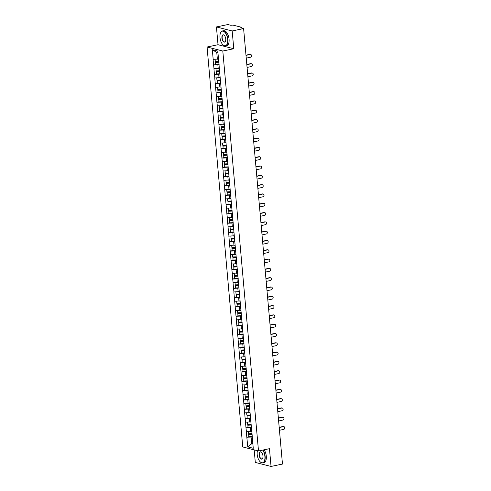 <?xml version="1.0" encoding="UTF-8"?>
<svg xmlns="http://www.w3.org/2000/svg" width="491" height="491" viewBox="0 0 491 491"><rect width="100%" height="100%" fill="white"/><g stroke="black" fill="none" stroke-linecap="round" stroke-linejoin="round"><path stroke-width="0.74" d="M254.178 449.873L255.302 462.43L271.044 466.45L282.472 464.056L243.604 28.57L232.182 30.964L216.433 26.944L218.022 44.718L207.067 47.013L242.757 446.957L258.505 450.977L222.81 51.033L207.067 47.013M216.433 26.944L227.855 24.55L230.801 25.305L232.894 25.084L241.805 27.361L242.002 28.159M252.822 443.526L251.687 443.766L247.771 446.896L253.252 448.295L251.638 429.22M247.771 446.896L246.813 437.18L248.784 436.763M251.717 431.153L246.304 431.509L246.813 437.18M246.402 431.534L245.979 427.876L247.955 427.458M250.889 421.849L245.475 422.211L245.979 427.876M245.568 422.235L245.15 418.571L247.12 418.154M250.06 412.544L244.647 412.906L245.15 418.571M244.739 412.931L244.322 409.267L246.292 408.856M249.232 403.24L243.812 403.602L244.322 409.267M243.91 403.627L243.487 399.962L245.463 399.551M248.397 393.935L242.984 394.298L243.487 399.962M243.076 394.322L242.658 390.658L244.628 390.247M247.568 384.637L242.155 384.993L242.658 390.658M242.247 385.018L241.83 381.354L243.8 380.942M246.74 375.333L241.32 375.689L241.83 381.354M241.419 375.713L240.995 372.055L242.971 371.638M245.905 366.028L240.492 366.384L240.995 372.055M240.584 366.409L240.167 362.751L242.143 362.333M245.077 356.724L239.663 357.086L240.167 362.751M239.755 357.104L239.338 353.446L241.308 353.029M244.248 347.419L238.835 347.781L239.338 353.446M238.927 347.806L238.509 344.142L240.48 343.725M243.419 338.115L238 338.477L238.509 344.142M238.098 338.502L237.675 334.837L239.651 334.426M242.585 328.81L237.171 329.173L237.675 334.837M237.263 329.197L236.846 325.533L238.816 325.122M241.756 319.506L236.343 319.868L236.846 325.533M236.435 319.893L236.018 316.229L237.988 315.817M240.928 310.208L235.508 310.564L236.018 316.229M235.606 310.588L235.183 306.924L237.159 306.513M240.093 300.903L234.68 301.259L235.183 306.924M234.772 301.284L234.354 297.626L236.331 297.208M239.264 291.599L233.851 291.955L234.354 297.626M233.943 291.979L233.526 288.321L235.496 287.904M238.436 282.294L233.022 282.656L233.526 288.321M233.115 282.675L232.697 279.017L234.667 278.6M237.607 272.99L232.188 273.352L232.697 279.017M232.286 273.377L231.862 269.712L233.839 269.301M236.772 263.685L231.359 264.048L231.862 269.712M231.451 264.072L231.034 260.408L233.004 259.997M235.944 254.381L230.531 254.743L231.034 260.408M230.623 254.768L230.205 251.104L232.175 250.692M235.115 245.077L229.696 245.439L230.205 251.104M229.794 245.463L229.371 241.799L231.347 241.388M234.281 235.778L228.867 236.134L229.371 241.799M228.959 236.159L228.542 232.495L230.518 232.083M233.452 226.474L228.039 226.83L228.542 232.495M228.131 226.854L227.714 223.196L229.684 222.779M232.624 217.169L227.204 217.525L227.714 223.196M227.302 217.55L226.885 213.892L228.855 213.475M231.789 207.865L226.376 208.227L226.885 213.892M226.474 208.245L226.05 204.587L228.027 204.17M230.96 198.56L225.547 198.923L226.05 204.587M225.639 198.947L225.222 195.283L227.192 194.872M230.132 189.256L224.718 189.618L225.222 195.283M224.81 189.643L224.393 185.979L226.363 185.567M229.303 179.952L223.884 180.314L224.393 185.979M223.982 180.338L223.558 176.674L225.535 176.263M228.468 170.647L223.055 171.009L223.558 176.674M223.147 171.034L222.73 167.37L224.7 166.958M227.64 161.349L222.227 161.705L222.73 167.37M222.319 161.729L221.901 158.065L223.871 157.654M226.811 152.044L221.392 152.4L221.901 158.065M221.49 152.425L221.073 148.767L223.043 148.35M225.977 142.74L220.563 143.096L221.073 148.767M220.662 143.12L220.238 139.462L222.214 139.045M225.148 133.435L219.735 133.798L220.238 139.462M219.827 133.816L219.409 130.158L221.38 129.741M224.319 124.131L218.906 124.493L219.409 130.158M218.998 124.518L218.581 120.854L220.551 120.442M223.491 114.826L218.072 115.189L218.581 120.854M218.17 115.213L217.746 111.549L219.722 111.138M222.656 105.522L217.243 105.884L217.746 111.549M217.335 105.909L216.918 102.245L218.888 101.833M221.828 96.218L216.414 96.58L216.918 102.245M216.506 96.604L216.089 92.94L218.059 92.529M220.999 86.919L215.58 87.275L216.089 92.94M215.678 87.3L215.261 83.636L217.231 83.224M220.164 77.615L214.751 77.971L215.261 83.636M214.849 77.995L214.426 74.337L216.402 73.92M219.336 68.31L213.923 68.666L214.426 74.337M214.015 68.691L213.597 65.033L215.567 64.616M218.507 59.006L213.094 59.368L213.597 65.033M213.186 59.386L212.321 49.695L217.801 51.095L251.552 429.3M251.484 427.495L250.257 427.753L250.582 431.393M250.257 427.753L246.077 427.9M250.655 418.191L249.428 418.449L249.753 422.088M249.428 418.449L245.242 418.596M249.827 408.886L248.599 409.144L248.919 412.784M248.599 409.144L244.414 409.291M248.992 399.582L247.765 399.84L248.09 403.479M247.765 399.84L243.585 399.987M248.164 390.284L246.936 390.541L247.261 394.175M246.936 390.541L242.75 390.683M247.335 380.979L246.108 381.237L246.433 384.87M246.108 381.237L241.922 381.378M246.507 371.675L245.273 371.933L245.598 375.572M245.273 371.933L241.093 372.074M245.672 362.37L244.444 362.628L244.77 366.268M244.444 362.628L240.265 362.775M244.843 353.066L243.616 353.324L243.941 356.963M243.616 353.324L239.43 353.471M244.015 343.761L242.787 344.019L243.106 347.659M242.787 344.019L238.601 344.166M243.18 334.457L241.953 334.715L242.278 338.354M241.953 334.715L237.773 334.862M242.351 325.152L241.124 325.41L241.449 329.05M241.124 325.41L236.938 325.558M241.523 315.854L240.295 316.112L240.621 319.745M240.295 316.112L236.11 316.253M240.694 306.55L239.461 306.807L239.786 310.441M239.461 306.807L235.281 306.949M239.86 297.245L238.632 297.503L238.957 301.143M238.632 297.503L234.453 297.644M239.031 287.941L237.804 288.199L238.129 291.838M237.804 288.199L233.618 288.346M238.203 278.636L236.975 278.894L237.294 282.534M236.975 278.894L232.789 279.041M237.368 269.332L236.14 269.59L236.466 273.229M236.14 269.59L231.961 269.737M236.539 260.027L235.312 260.285L235.637 263.925M235.312 260.285L231.126 260.433M235.711 250.723L234.483 250.981L234.808 254.62M234.483 250.981L230.297 251.128M234.882 241.425L233.648 241.682L233.974 245.316M233.648 241.682L229.469 241.824M234.047 232.12L232.82 232.378L233.145 236.011M232.82 232.378L228.64 232.519M233.219 222.816L231.991 223.074L232.317 226.713M231.991 223.074L227.806 223.215M232.39 213.511L231.163 213.769L231.482 217.409M231.163 213.769L226.977 213.916M231.556 204.207L230.328 204.465L230.653 208.104M230.328 204.465L226.148 204.612M230.727 194.902L229.5 195.16L229.825 198.8M229.5 195.16L225.314 195.308M229.898 185.598L228.671 185.856L228.996 189.495M228.671 185.856L224.485 186.003M229.064 176.3L227.836 176.551L228.162 180.191M227.836 176.551L223.657 176.699M228.235 166.995L227.008 167.253L227.333 170.886M227.008 167.253L222.828 167.394M227.407 157.691L226.179 157.949L226.504 161.582M226.179 157.949L221.993 158.09M226.578 148.386L225.344 148.644L225.67 152.284M225.344 148.644L221.165 148.785M225.743 139.082L224.516 139.34L224.841 142.979M224.516 139.34L220.336 139.487M224.915 129.777L223.687 130.035L224.013 133.675M223.687 130.035L219.502 130.183M224.086 120.473L222.859 120.731L223.184 124.37M222.859 120.731L218.673 120.878M223.252 111.169L222.024 111.426L222.349 115.066M222.024 111.426L217.844 111.574M222.423 101.87L221.195 102.122L221.521 105.761M221.195 102.122L217.016 102.269M221.594 92.566L220.367 92.824L220.692 96.457M220.367 92.824L216.181 92.965M220.766 83.261L219.532 83.519L219.858 87.153M219.532 83.519L215.353 83.66M219.931 73.957L218.704 74.215L219.029 77.854M218.704 74.215L214.524 74.356M219.103 64.652L217.875 64.91L218.2 68.55M217.875 64.91L213.689 65.058M241.529 28.042L241.492 27.643L240.658 27.821L243.604 28.57M241.492 27.643L241.934 27.441M217.955 52.838L216.77 52.537L217.372 59.245M216.77 52.537L212.321 49.695M271.044 466.45L269.461 448.676L258.505 450.977M218.022 44.718L233.765 48.738L232.182 30.964M233.765 48.738L222.81 51.033M252.319 436.8L251.085 437.058L251.687 443.766L252.871 444.067M251.085 437.058L246.905 437.205M246.243 58.122L250.496 57.232A1.405 1.191 104.3 0 0 250.25 54.489L245.997 55.379M250.25 54.489L249.778 54.366A1.405 1.191 -75.7 0 1 250.25 54.378L250.723 54.495M215.095 59.325L215.297 61.59L218.814 61.443M218.52 59.147L217.648 59.184M219.09 64.511L215.574 64.665L215.555 62.167L218.869 62.026M218.888 62.216L215.371 62.363M249.778 54.366L245.979 55.164M247.071 67.427L251.324 66.537A1.405 1.191 104.3 0 0 251.079 63.793L246.826 64.683M251.079 63.793L250.606 63.67A1.405 1.191 -75.7 0 1 251.079 63.683L251.552 63.799M215.93 68.63L216.132 70.894L219.649 70.747M219.348 68.452L218.477 68.488M219.919 73.816L216.402 73.963L216.384 71.471L219.698 71.33M219.716 71.52L216.2 71.668M250.606 63.67L246.807 64.468M247.9 76.731L252.159 75.841A1.405 1.191 104.3 0 0 251.914 73.098L247.654 73.988M251.914 73.098L251.441 72.975A1.405 1.191 -75.7 0 1 251.908 72.981L252.38 73.104M216.758 77.928L216.961 80.199L220.477 80.051M220.183 77.756L219.305 77.793M220.754 83.12L217.237 83.267L217.218 80.776L220.527 80.634M220.545 80.825L217.028 80.972M251.441 72.975L247.636 73.773M248.734 86.035L252.988 85.146A1.405 1.191 104.3 0 0 252.742 82.402L248.489 83.292M252.742 82.402L252.27 82.279A1.405 1.191 -75.7 0 1 252.742 82.285L253.215 82.408M217.587 87.232L217.789 89.503L221.306 89.35M221.011 87.06L220.14 87.097M221.582 92.425L218.065 92.572L217.857 90.276L221.361 89.939M221.373 90.129L217.857 90.276M252.27 82.279L248.471 83.077M249.563 95.34L253.816 94.444A1.405 1.191 104.3 0 0 253.571 91.7L249.318 92.596M253.571 91.7L253.098 91.584A1.405 1.191 -75.7 0 1 253.571 91.59L254.043 91.713M218.415 96.537L218.618 98.808L222.135 98.654M221.84 96.365L220.968 96.402M222.411 101.729L218.894 101.876L218.876 99.378L222.19 99.237M222.208 99.434L218.691 99.581M253.098 91.584L249.299 92.382M250.392 104.644L254.645 103.748A1.405 1.191 104.3 0 0 254.406 101.005L250.146 101.901M254.406 101.005L253.933 100.888A1.405 1.191 -75.7 0 1 254.399 100.894L254.872 101.017M219.25 105.841L219.452 108.112L222.969 107.959M222.669 105.669L221.797 105.706M223.239 111.034L219.722 111.181L219.704 108.683L223.018 108.542M223.037 108.732L219.52 108.885M253.933 100.888L250.128 101.686M219.986 37.494A7.463 3.658 -101.8 0 0 223.074 44.933A7.463 3.658 -101.8 0 0 227.671 39.452A7.463 3.658 -101.8 0 0 224.602 32.038A7.463 3.658 -101.8 0 0 220.545 32.86A7.463 3.658 -101.8 0 0 219.986 37.494M220.582 32.774A7.647 3.75 78.2 0 1 220.619 32.688A7.647 3.75 78.2 0 1 222.417 30.958A7.647 3.75 78.2 0 1 227.922 39.446A7.647 3.75 78.2 0 1 225.553 45.921A7.647 3.75 78.2 0 1 223.215 45.062A7.647 3.75 78.2 0 1 223.147 44.994M221.907 37.985A3.732 1.829 78.2 0 1 224.203 35.242A3.732 1.829 78.2 0 1 225.75 38.967A3.732 1.829 78.2 0 1 225.467 41.281A3.732 1.829 78.2 0 1 223.442 41.692A3.732 1.829 78.2 0 1 221.907 37.985M224.27 35.309A3.547 1.743 -101.8 0 0 223.258 34.971A3.547 1.743 -101.8 0 0 222.159 37.973A3.547 1.743 -101.8 0 0 224.712 41.913A3.547 1.743 -101.8 0 0 225.504 41.189M222.417 30.958L223.565 30.718A7.647 3.75 78.2 0 1 229.07 39.206A7.647 3.75 78.2 0 1 226.701 45.681L225.553 45.921M257.462 450.707A7.463 3.658 -101.8 0 0 257.204 454.488A7.463 3.658 -101.8 0 0 260.291 461.927A7.463 3.658 -101.8 0 0 264.888 456.452A7.463 3.658 -101.8 0 0 262.728 450.087M262.998 450.032A7.647 3.75 78.2 0 1 265.134 456.44A7.647 3.75 78.2 0 1 262.771 462.921A7.647 3.75 78.2 0 1 260.433 462.056A7.647 3.75 78.2 0 1 260.359 461.988M259.125 454.979A3.732 1.829 78.2 0 1 261.421 452.242A3.732 1.829 78.2 0 1 262.967 455.961A3.732 1.829 78.2 0 1 262.685 458.275A3.732 1.829 78.2 0 1 260.653 458.686A3.732 1.829 78.2 0 1 259.125 454.979M261.488 452.303A3.547 1.743 -101.8 0 0 260.469 451.966A3.547 1.743 -101.8 0 0 259.371 454.973A3.547 1.743 -101.8 0 0 261.93 458.907A3.547 1.743 -101.8 0 0 262.722 458.189M264.146 449.793A7.647 3.75 78.2 0 1 266.282 456.2A7.647 3.75 78.2 0 1 263.919 462.675L262.771 462.921M251.226 113.949L255.48 113.053A1.405 1.191 104.3 0 0 255.234 110.309L250.981 111.205M255.234 110.309L254.761 110.193A1.405 1.191 -75.7 0 1 255.228 110.199L255.701 110.322M220.078 115.146L220.281 117.41L223.798 117.263M223.503 114.974L222.632 115.011M224.074 120.332L220.557 120.485L220.349 118.19L223.853 117.846M223.865 118.036L220.349 118.19M254.761 110.193L250.956 110.984M252.055 123.247L256.308 122.357A1.405 1.191 104.3 0 0 256.063 119.614L251.809 120.504M256.063 119.614L255.59 119.491A1.405 1.191 -75.7 0 1 256.063 119.503L256.535 119.62M220.907 124.45L221.11 126.715L224.626 126.568M224.332 124.272L223.46 124.309M224.903 129.636L221.386 129.79L221.367 127.292L224.682 127.151M224.7 127.341L221.183 127.494M255.59 119.491L251.791 120.289M252.883 132.552L257.137 131.662A1.405 1.191 104.3 0 0 256.891 128.918L252.638 129.808M256.891 128.918L256.419 128.795A1.405 1.191 -75.7 0 1 256.891 128.808L257.364 128.924M221.742 133.755L221.944 136.019L225.461 135.872M225.16 133.577L224.289 133.613M225.731 138.941L222.214 139.094L222.196 136.596L225.51 136.455M225.529 136.645L222.012 136.793M256.419 128.795L252.62 129.593M253.712 141.856L257.971 140.966A1.405 1.191 104.3 0 0 257.726 138.223L253.466 139.113M257.726 138.223L257.253 138.1A1.405 1.191 -75.7 0 1 257.72 138.112L258.192 138.229M222.57 143.059L222.773 145.324L226.29 145.176M225.995 142.881L225.117 142.918M226.566 148.245L223.049 148.392L223.031 145.901L226.339 145.759M226.357 145.95L222.84 146.097M257.253 138.1L253.448 138.898M254.547 151.16L258.8 150.271A1.405 1.191 104.3 0 0 258.554 147.527L254.301 148.417M258.554 147.527L258.082 147.404A1.405 1.191 -75.7 0 1 258.554 147.41L259.027 147.533M223.399 152.357L223.601 154.628L227.118 154.481M226.824 152.185L225.952 152.222M227.394 157.55L223.878 157.697L223.669 155.401L227.173 155.064M227.192 155.254L223.669 155.401M258.082 147.404L254.283 148.202M255.375 160.465L259.629 159.575A1.405 1.191 104.3 0 0 259.383 156.832L255.13 157.721M259.383 156.832L258.91 156.709A1.405 1.191 -75.7 0 1 259.383 156.715L259.856 156.838M224.234 161.662L224.43 163.933L227.953 163.779M227.652 161.49L226.781 161.527M228.223 166.854L224.706 167.001L224.688 164.503L228.002 164.368M228.02 164.559L224.504 164.706M258.91 156.709L255.111 157.507M256.204 169.769L260.457 168.873A1.405 1.191 104.3 0 0 260.218 166.13L255.958 167.026M260.218 166.13L259.745 166.013A1.405 1.191 -75.7 0 1 260.212 166.019L260.684 166.142M225.062 170.966L225.265 173.237L228.781 173.084M228.481 170.794L227.609 170.831M229.052 176.159L225.535 176.306L225.522 173.808L228.831 173.667M228.849 173.863L225.332 174.01M259.745 166.013L255.94 166.811M257.038 179.074L261.292 178.178A1.405 1.191 104.3 0 0 261.046 175.434L256.793 176.33M261.046 175.434L260.574 175.318A1.405 1.191 -75.7 0 1 261.046 175.324L261.513 175.447M225.891 180.271L226.093 182.542L229.61 182.388M229.315 180.099L228.444 180.136M229.886 185.463L226.369 185.61L226.161 183.315L229.665 182.971M229.678 183.161L226.161 183.315M260.574 175.318L256.768 176.116M257.867 188.378L262.12 187.482A1.405 1.191 104.3 0 0 261.875 184.739L257.622 185.635M261.875 184.739L261.402 184.622A1.405 1.191 -75.7 0 1 261.875 184.628L262.347 184.751M226.719 189.575L226.922 191.84L230.439 191.693M230.144 189.403L229.272 189.44M230.715 194.761L227.198 194.915L227.18 192.417L230.494 192.276M230.512 192.466L226.995 192.619M261.402 184.622L257.603 185.414M258.696 197.677L262.949 196.787A1.405 1.191 104.3 0 0 262.703 194.043L258.45 194.933M262.703 194.043L262.231 193.92A1.405 1.191 -75.7 0 1 262.703 193.933L263.176 194.049M227.554 198.88L227.756 201.144L231.273 200.997M230.973 198.702L230.101 198.738M231.543 204.066L228.027 204.219L228.008 201.721L231.322 201.58M231.341 201.77L227.824 201.924M262.231 193.92L258.432 194.718M259.524 206.981L263.784 206.091A1.405 1.191 104.3 0 0 263.538 203.348L259.279 204.238M263.538 203.348L263.066 203.225A1.405 1.191 -75.7 0 1 263.532 203.237L264.005 203.354M228.383 208.184L228.585 210.449L232.102 210.301M231.807 208.006L230.93 208.043M232.378 213.37L228.861 213.524L228.843 211.026L232.151 210.885M232.169 211.075L228.653 211.222M263.066 203.225L259.26 204.023M260.359 216.285L264.612 215.396A1.405 1.191 104.3 0 0 264.367 212.652L260.113 213.542M264.367 212.652L263.894 212.529A1.405 1.191 -75.7 0 1 264.367 212.542L264.839 212.658M229.211 217.488L229.414 219.753L232.93 219.606M232.636 217.31L231.764 217.347M233.207 222.675L229.69 222.822L229.481 220.527L232.986 220.189M233.004 220.379L229.481 220.527M263.894 212.529L260.095 213.327M261.187 225.59L265.441 224.7A1.405 1.191 104.3 0 0 265.195 221.957L260.942 222.846M265.195 221.957L264.723 221.834A1.405 1.191 -75.7 0 1 265.195 221.84L265.668 221.963M230.046 226.787L230.248 229.058L233.765 228.91M233.464 226.615L232.593 226.652M234.035 231.979L230.518 232.126L230.5 229.635L233.814 229.493M233.833 229.684L230.316 229.831M264.723 221.834L260.924 222.632M262.016 234.894L266.269 234.004A1.405 1.191 104.3 0 0 266.03 231.261L261.771 232.151M266.03 231.261L265.557 231.138A1.405 1.191 -75.7 0 1 266.024 231.144L266.496 231.267M230.874 236.091L231.077 238.362L234.594 238.209M234.293 235.919L233.421 235.956M234.864 241.284L231.347 241.431L231.335 238.933L234.643 238.798M234.661 238.988L231.144 239.135M265.557 231.138L261.752 231.936M262.851 244.199L267.104 243.303A1.405 1.191 104.3 0 0 266.858 240.559L262.605 241.455M266.858 240.559L266.386 240.443A1.405 1.191 -75.7 0 1 266.858 240.449L267.331 240.572M231.703 245.396L231.905 247.667L235.422 247.513M235.128 245.224L234.256 245.261M235.698 250.588L232.182 250.735L231.973 248.44L235.477 248.096M235.49 248.293L231.973 248.44M266.386 240.443L262.587 241.241M263.679 253.503L267.933 252.607A1.405 1.191 104.3 0 0 267.687 249.864L263.434 250.76M267.687 249.864L267.214 249.747A1.405 1.191 -75.7 0 1 267.687 249.753L268.16 249.876M232.531 254.7L232.734 256.965L236.251 256.818M235.956 254.528L235.085 254.565M236.527 259.892L233.01 260.04L232.992 257.542L236.306 257.401M236.324 257.591L232.808 257.744M267.214 249.747L263.415 250.545M264.508 262.808L268.761 261.912A1.405 1.191 104.3 0 0 268.516 259.168L264.262 260.064M268.516 259.168L268.043 259.052A1.405 1.191 -75.7 0 1 268.516 259.058L268.988 259.18M233.366 264.005L233.569 266.269L237.085 266.122M236.785 263.833L235.913 263.87M237.356 269.191L233.839 269.344L233.82 266.846L237.135 266.705M237.153 266.895L233.636 267.049M268.043 259.052L264.244 259.843M265.336 272.106L269.596 271.216A1.405 1.191 104.3 0 0 269.35 268.473L265.097 269.363M269.35 268.473L268.878 268.35A1.405 1.191 -75.7 0 1 269.344 268.362L269.817 268.479M234.195 273.309L234.397 275.574L237.914 275.426M237.619 273.131L236.742 273.168M238.19 278.495L234.673 278.649L234.655 276.151L237.963 276.01M237.982 276.2L234.465 276.353M268.878 268.35L265.072 269.148M266.171 281.411L270.424 280.521A1.405 1.191 104.3 0 0 270.179 277.777L265.926 278.667M270.179 277.777L269.706 277.654A1.405 1.191 -75.7 0 1 270.179 277.667L270.651 277.783M235.023 282.613L235.226 284.878L238.743 284.731M238.448 282.435L237.576 282.472M239.019 287.8L235.502 287.953L235.484 285.455L238.798 285.314M238.816 285.504L235.299 285.652M269.706 277.654L265.907 278.452M267 290.715L271.253 289.825A1.405 1.191 104.3 0 0 271.007 287.082L266.754 287.971M271.007 287.082L270.535 286.959A1.405 1.191 -75.7 0 1 271.007 286.971L271.48 287.088M235.858 291.918L236.061 294.183L239.577 294.035M239.277 291.74L238.405 291.777M239.847 297.104L236.331 297.251L236.312 294.76L239.626 294.618M239.645 294.809L236.128 294.956M270.535 286.959L266.736 287.757M267.828 300.019L272.082 299.129A1.405 1.191 104.3 0 0 271.842 296.386L267.583 297.276M271.842 296.386L271.37 296.263A1.405 1.191 -75.7 0 1 271.836 296.269L272.309 296.392M236.687 301.216L236.889 303.487L240.406 303.34M240.105 301.044L239.234 301.081M240.676 306.409L237.159 306.556L237.147 304.064L240.455 303.923M240.473 304.113L236.957 304.26M271.37 296.263L267.564 297.061M268.663 309.324L272.916 308.434A1.405 1.191 104.3 0 0 272.671 305.69L268.417 306.58M272.671 305.69L272.198 305.568A1.405 1.191 -75.7 0 1 272.671 305.574L273.143 305.697M237.515 310.521L237.718 312.792L241.234 312.638M240.94 310.349L240.068 310.386M241.511 315.713L237.994 315.86L237.785 313.565L241.29 313.227M241.302 313.418L237.785 313.565M272.198 305.568L268.399 306.366M269.491 318.628L273.745 317.732A1.405 1.191 104.3 0 0 273.499 314.989L269.246 315.885M273.499 314.989L273.027 314.872A1.405 1.191 -75.7 0 1 273.499 314.878L273.972 315.001M238.344 319.825L238.546 322.096L242.063 321.943M241.768 319.653L240.897 319.69M242.339 325.017L238.822 325.165L238.804 322.667L242.118 322.526M242.137 322.722L238.62 322.869M273.027 314.872L269.228 315.67M270.32 327.933L274.573 327.037A1.405 1.191 104.3 0 0 274.328 324.293L270.075 325.189M274.328 324.293L273.855 324.177A1.405 1.191 -75.7 0 1 274.328 324.183L274.8 324.305M239.178 329.13L239.381 331.394L242.898 331.247M242.597 328.958L241.725 328.995M243.168 334.322L239.651 334.469L239.633 331.971L242.947 331.83M242.965 332.02L239.448 332.174M273.855 324.177L270.056 324.974M271.149 337.237L275.408 336.341A1.405 1.191 104.3 0 0 275.163 333.598L270.909 334.494M275.163 333.598L274.69 333.481A1.405 1.191 -75.7 0 1 275.156 333.487L275.629 333.61M240.007 338.434L240.209 340.699L243.726 340.551M243.432 338.262L242.56 338.299M244.002 343.62L240.486 343.774L240.467 341.276L243.775 341.135M243.794 341.325L240.277 341.478M274.69 333.481L270.885 334.273M271.983 346.536L276.237 345.646A1.405 1.191 104.3 0 0 275.991 342.902L271.738 343.792M275.991 342.902L275.519 342.779A1.405 1.191 -75.7 0 1 275.991 342.792L276.464 342.908M240.835 347.738L241.038 350.003L244.555 349.856M244.26 347.56L243.389 347.597M244.831 352.925L241.314 353.078L241.296 350.58L244.61 350.439M244.628 350.629L241.112 350.783M275.519 342.779L271.719 343.577M272.812 355.84L277.065 354.95A1.405 1.191 104.3 0 0 276.82 352.207L272.566 353.097M276.82 352.207L276.347 352.084A1.405 1.191 -75.7 0 1 276.82 352.096L277.292 352.213M241.67 357.043L241.873 359.308L245.39 359.16M245.089 356.865L244.217 356.902M245.66 362.229L242.143 362.383L242.124 359.885L245.439 359.743M245.457 359.934L241.94 360.081M276.347 352.084L272.548 352.882M273.64 365.144L277.894 364.254A1.405 1.191 104.3 0 0 277.654 361.511L273.395 362.401M277.654 361.511L277.182 361.388A1.405 1.191 -75.7 0 1 277.648 361.401L278.121 361.517M242.499 366.347L242.701 368.612L246.218 368.465M245.917 366.169L245.046 366.206M246.494 371.534L242.971 371.681L242.959 369.189L246.267 369.048M246.286 369.238L242.769 369.385M277.182 361.388L273.377 362.186M274.475 374.449L278.728 373.559A1.405 1.191 104.3 0 0 278.483 370.815L274.23 371.705M278.483 370.815L278.01 370.693A1.405 1.191 -75.7 0 1 278.483 370.699L278.956 370.822M243.327 375.646L243.53 377.917L247.047 377.763M246.752 375.474L245.881 375.511M247.323 380.838L243.806 380.985L243.597 378.69L247.102 378.352M247.114 378.543L243.597 378.69M278.01 370.693L274.211 371.491M275.304 383.753L279.557 382.863A1.405 1.191 104.3 0 0 279.311 380.12L275.058 381.01M279.311 380.12L278.839 379.997A1.405 1.191 -75.7 0 1 279.311 380.003L279.784 380.126M244.156 384.95L244.358 387.221L247.875 387.068M247.581 384.778L246.709 384.815M248.151 390.142L244.635 390.29L244.616 387.792L247.93 387.657M247.949 387.847L244.432 387.994M278.839 379.997L275.04 380.795M276.132 393.058L280.386 392.162A1.405 1.191 104.3 0 0 280.14 389.418L275.887 390.314M280.14 389.418L279.667 389.302A1.405 1.191 -75.7 0 1 280.14 389.308L280.613 389.431M244.991 394.255L245.193 396.525L248.71 396.372M248.409 394.083L247.538 394.12M248.98 399.447L245.463 399.594L245.445 397.096L248.759 396.955M248.777 397.151L245.261 397.299M279.667 389.302L275.868 390.1M276.961 402.362L281.22 401.466A1.405 1.191 104.3 0 0 280.975 398.723L276.721 399.619M280.975 398.723L280.502 398.606A1.405 1.191 -75.7 0 1 280.969 398.612L281.441 398.735M245.819 403.559L246.022 405.824L249.538 405.676M249.244 403.387L248.372 403.424M249.815 408.751L246.298 408.899L246.279 406.401L249.588 406.26M249.606 406.45L246.089 406.603M280.502 398.606L276.697 399.404M277.796 411.667L282.049 410.771A1.405 1.191 104.3 0 0 281.803 408.027L277.55 408.923M281.803 408.027L281.331 407.904A1.405 1.191 -75.7 0 1 281.803 407.917L282.276 408.039M246.648 412.863L246.85 415.128L250.367 414.981M250.072 412.692L249.201 412.728M250.643 418.05L247.126 418.203L247.108 415.705L250.422 415.564M250.441 415.754L246.924 415.908M281.331 407.904L277.532 408.702M278.624 420.965L282.877 420.075A1.405 1.191 104.3 0 0 282.632 417.332L278.379 418.222M282.632 417.332L282.159 417.209A1.405 1.191 -75.7 0 1 282.632 417.221L283.104 417.338M247.482 422.168L247.685 424.433L251.202 424.285M250.901 421.99L250.029 422.027M251.472 427.354L247.955 427.508L247.937 425.01L251.251 424.868M251.269 425.059L247.752 425.212M282.159 417.209L278.36 418.007M279.453 430.269L283.712 429.38A1.405 1.191 104.3 0 0 283.467 426.636L279.207 427.526M283.467 426.636L282.994 426.513A1.405 1.191 -75.7 0 1 283.46 426.526L283.933 426.642M248.311 431.472L248.514 433.737L252.03 433.59M251.73 431.294L250.858 431.331M252.306 436.659L248.79 436.812L248.771 434.314L252.079 434.173M252.098 434.363L248.581 434.51M282.994 426.513L279.189 427.311"/></g></svg>
